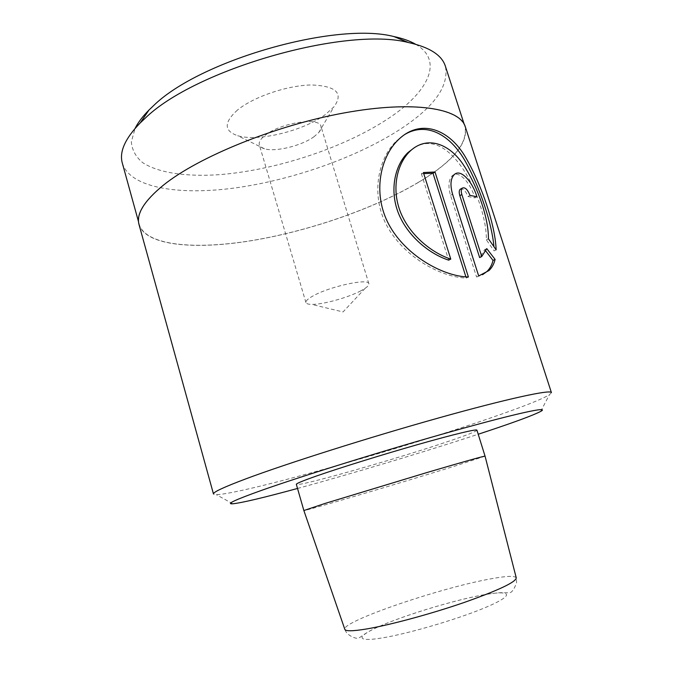 <?xml version="1.0" encoding="UTF-8"?>
<svg xmlns="http://www.w3.org/2000/svg" width="673" height="673" viewBox="0 0 673 673"><rect width="100%" height="100%" fill="white"/><g stroke="black" fill="none" stroke-linecap="round" stroke-linejoin="round"><path stroke-width="0.5" stroke-dasharray="3.37 2.52" d="M551.414 392.62L549.361 394.799C541.429 399.451 522.492 406.938 492.56 417.26C403.194 448.302 243.643 493.755 216.403 494.689L213.484 494.007M415.594 44.241C444.163 60.738 428.112 91.831 389.928 117.455C345.619 147.37 276.334 170.311 218.708 174.711C186.169 176.822 158.458 172.969 142.626 162.622C135.811 156.91 132.043 149.995 131.319 141.885L135.096 128.392M122.343 163.194C130.2 188.364 180.255 195.742 237.283 187.641C294.69 179.355 358.347 156.75 401.352 128.518C434.48 106.637 449.169 85.883 445.4 66.274M237.426 110.086C223.781 122.436 223.857 130.966 237.653 135.685C257.919 142.104 303.809 130.823 325.614 114.351L333.993 106.78C343.768 93.219 336.231 85.942 311.363 84.966C287.354 85.32 253.334 96.92 237.426 110.086M314.14 136.619C301.95 145.688 275.425 152.241 264.523 148.792C261.629 147.951 259.896 146.638 259.324 144.846C258.609 142.096 260.602 138.882 265.322 135.214C280.607 122.789 319.725 116.782 320.945 126.356C321.458 128.164 320.735 130.217 318.775 132.514L314.14 136.619M360.888 290.803C348.202 297.601 322.527 304.692 311.591 304.381C308.217 304.322 306.333 303.725 305.937 302.581C305.559 300.991 307.914 298.778 313.012 295.952C329.585 286.479 368.863 277.991 368.854 283.695C369.157 284.872 367.921 286.412 365.128 288.313L360.888 290.803M418.328 182.366C452.264 162.092 467.828 143.593 465.035 126.877C459.752 108.345 413.365 100.462 344.593 112.955C275.938 125.346 198.56 156.91 163.514 185.268C144.342 201.017 136.274 214.123 139.311 224.597C146.108 245.864 195.607 249.935 252.636 240.438C310.06 230.755 374.289 208.529 418.328 182.366M139.05 224.647C145.856 245.956 195.431 250.028 252.543 240.513C310.051 230.822 374.381 208.563 418.488 182.358C452.483 162.058 468.088 143.526 465.287 126.768M476.93 430.165C476.425 431.385 466.953 435.103 448.521 441.328C397.112 458.809 296.457 487.479 296.339 484.341M485.065 456.168L456.05 465.708C404.237 481.902 303.977 511.505 303.868 510.529M297.516 488.463C351.6 473.767 424.966 451.76 478.209 434.253M485.78 251.012L484.686 249.649L479.639 257.574M484.686 249.649L486.764 248.606M460.096 189.34C462.856 188.019 465.472 190.409 467.954 196.508L474.928 197.887C470.242 182.341 458.229 169.116 451.903 176.141C448.504 180.112 448.041 186.505 450.515 195.33L476.568 276.99L478.688 275.972M476.568 276.99L482.591 274.677M474.928 197.887L476.947 196.768M467.954 196.508L469.99 195.372M414.4 147.648C451.129 124.934 486.932 202.245 486.36 239.84L494.075 250.852L496.136 249.826M486.36 239.84L488.43 238.789M404.448 134.684L396.456 140.96C377.191 159.383 370.192 197.551 388.304 228.265C406.198 258.617 442.186 277.444 466.28 278.042L468.408 277.015M466.28 278.042L465.918 276.906M423.738 173.617L421.374 173.769L423.393 172.54M421.374 173.769L448.672 260.148M516.25 577.838C514.668 575.457 504.859 576.038 486.831 579.596C436.011 589.279 341.808 621.642 344.803 629.272C345.308 630.988 347.495 635.867 356.059 638.214C360.484 638.601 359.988 636.052 372.674 629.457C396.321 617.806 449.858 601.056 482.415 595.033C493.099 593.182 500.468 592.417 504.531 592.745L509.495 592.778C511.8 592.635 514.164 589.296 516.595 582.759L516.25 577.838M482.297 595.092C510.201 589.826 516.04 594.108 488.935 606.02C462.233 617.873 408.604 633.823 381.086 638.105C353.165 642.572 357.506 635.278 384.552 624.191C411.296 613.128 454.679 600.207 482.297 595.092M450.515 195.33L452.559 194.161M540.688 411.413L549.361 394.799M264.523 148.792L237.653 135.685M305.937 302.581L259.324 144.846M365.128 288.313L343.037 311.944L311.591 304.381M464.134 124.093L465.035 126.877M138.537 221.779L139.311 224.597M368.854 283.695L320.945 126.356M318.775 132.514L333.993 106.78M232.791 503.791L216.403 494.689M479.832 257.389L481.927 256.346M451.903 176.141L453.922 174.955M396.456 140.96L398.424 139.673"/><path stroke-width="1.01" d="M478.209 434.253L488.564 430.821C516.334 421.55 533.706 415.081 540.688 411.413C550.564 406.038 518.311 412.793 452.643 431.216C387.16 449.572 302.354 475.904 261.604 490.356C235.104 499.829 225.497 504.304 232.791 503.791C241.994 502.807 263.572 497.692 297.516 488.463M245.788 478.882C286.261 463.697 369.09 437.416 438.703 417.933C508.468 398.391 551.128 389.314 551.414 392.62L465.287 126.768C459.995 108.21 413.533 100.311 344.643 112.837C275.871 125.245 198.358 156.868 163.27 185.268C144.081 201.042 136.005 214.165 139.05 224.647L213.484 494.007C212.836 492.274 223.604 487.235 245.788 478.882M135.096 128.392C138.015 122.545 142.642 116.429 148.977 110.044L153.2 106.014C198.872 60.604 335.6 21.359 393.907 36.561C402.706 38.403 409.941 40.969 415.594 44.241M464.134 124.093L445.4 66.274C441.917 55.11 429.559 47.186 408.334 42.508C345.686 26.163 194.085 69.698 144.779 118.616L140.203 122.949C125.06 138.545 119.104 151.955 122.343 163.194L138.537 221.779M468.408 277.015C444.357 276.435 408.2 257.448 390.374 227.196C372.144 196.466 379.193 158.012 398.441 139.656C420.617 118.095 449.514 129.023 465.901 157.835C482.406 186.345 495.362 226.035 496.136 249.826L488.43 238.789C488.682 219.053 478.251 187.473 463.798 165.415C449.446 143.181 426.623 135.273 409.958 151.299C396.935 163.825 391.358 188.777 400.334 211.726C409.344 234.751 431.3 252.754 450.775 259.08L423.393 172.54L435.019 172.019L468.408 277.015M461.846 194.505L481.733 256.531L486.764 248.606L495.101 259.416C494.041 263.917 492.005 267.627 489.002 270.529L478.688 275.972L452.559 194.161C450.077 185.319 450.531 178.917 453.93 174.955C460.231 167.905 472.261 181.205 476.947 196.768L469.99 195.372C467.499 189.256 464.883 186.858 462.132 188.179C461.081 189.441 460.988 191.553 461.846 194.505L459.81 195.658C458.952 192.697 459.045 190.594 460.096 189.34L462.124 188.179M303.86 510.529L296.339 484.341C296.179 483.542 303.086 480.699 317.05 475.811C340.378 467.693 382.945 454.468 418.345 444.399C453.812 434.304 476.753 428.836 476.93 430.165L485.065 456.168C485.157 455.697 462.41 462.073 426.918 472.547L325.067 503.429L303.86 510.529L344.803 629.272C345.468 631.383 352.862 631.257 366.987 628.902C390.357 624.906 431.183 613.86 464.168 602.478C498.701 590.238 516.065 582.019 516.25 577.838L485.065 456.168M459.81 195.658L479.639 257.574L481.733 256.531M482.591 274.677L486.899 271.547C489.902 268.636 491.946 264.935 493.023 260.426L485.78 251.012M493.023 260.426L495.101 259.416M493.94 246.579C491.879 223.646 480.32 188.23 465.489 161.638C450.775 135.172 426.699 121.056 404.448 134.684M465.918 276.906L432.991 173.239L435.019 172.019M432.991 173.239L423.738 173.617M414.4 147.648L407.956 152.569C394.95 165.045 389.347 190.022 398.315 212.912C407.291 235.87 429.147 253.805 448.672 260.148L450.775 259.08M393.907 36.561L408.334 42.508M148.977 110.044L140.203 122.949M486.899 271.547L489.002 270.529M407.956 152.569L409.958 151.299"/></g></svg>
